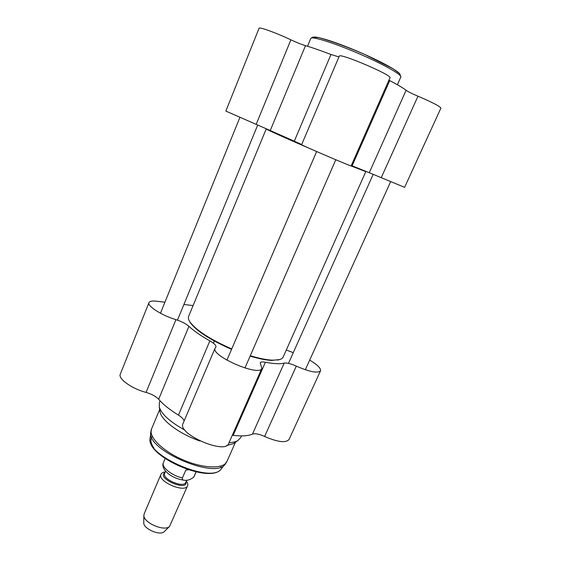 <?xml version="1.0" encoding="UTF-8"?>
<svg xmlns="http://www.w3.org/2000/svg" width="561" height="561" viewBox="0 0 561 561"><rect width="100%" height="100%" fill="white"/><g stroke="black" fill="none" stroke-linecap="round" stroke-linejoin="round"><path stroke-width="0.84" d="M350.366 165.677L365.821 171.624L283.186 356.985C282.59 358.395 281.026 359.349 278.494 359.853L272.274 360.169C266.405 359.86 259.077 358.381 250.29 355.73M231.728 348.935C210.116 339.37 196.175 330.352 189.899 321.881C188.475 319.679 188.04 317.87 188.594 316.446L266.223 128.932C265.542 129.093 285.675 138.174 311.362 149.219M250.122 356.123C258.691 358.696 265.851 360.127 271.594 360.421L279.701 359.559M189.169 320.633L190.228 322.603C196.434 330.983 210.207 339.903 231.553 349.349M351.312 165.488L352.112 165.818L389.727 80.595C397.777 84.788 403.24 88.028 406.094 90.307L369.271 172.711L404.6 187.353L440.897 108.14C440.105 106.38 432.468 102.397 417.973 96.197C411.998 93.673 408.043 91.709 406.094 90.307M352.112 165.818L369.271 172.711M305.486 45.665C301.552 44.473 296.685 42.524 290.893 39.824C276.475 32.959 259.077 26.655 259.084 28.225L225.838 111.078L270.248 130.531L305.486 45.665C312.056 47.552 320.548 50.497 330.969 54.501L294.301 141.197L301.685 144.528M270.248 130.531L294.301 141.197M338.942 56.927L330.969 54.501M339.265 56.17L301.629 144.661C300.016 144.591 352.61 167.143 351.137 165.888L389.979 77.832C393.086 75.511 339.146 52.475 339.265 56.17L339.251 56.191M389.727 80.595L388.948 80.181M186.322 481.029C187.69 482.839 188.117 484.409 187.598 485.735C185.228 493.449 157.157 481.415 160.958 474.318C161.54 473.007 162.963 472.222 165.229 471.962L165.278 471.955M196.07 471.92L193.72 477.152C190.186 479.844 186.918 480.847 183.917 480.174C182.669 480.16 182.164 479.424 182.416 477.958L185.817 470.104L187.935 469.69M185.817 470.104L188.356 469.83M187.598 485.735L169.555 526.428C164.583 531.863 143.49 522.824 143.882 515.426L144.142 513.876L160.958 474.318M164.443 531.449L164.226 531.653C160.194 536.05 143.448 528.869 143.749 522.88L143.756 522.466M234.428 442.888L233.159 443.737L226.749 445.483M200.053 441.016C180.425 434.389 162.143 421.045 160.173 412.454L159.864 410.617M241.503 435.911L240.809 437.468L237.661 440.715C235.578 441.858 232.703 442.51 229.042 442.671M185.018 430.21C170.306 422.096 161.722 414.397 159.275 407.118L159.415 402.426M309.679 360.106C317.414 364.748 321.025 368.325 320.52 370.821C317.807 373.486 309.735 371.922 296.306 366.137C290.808 363.682 286.776 362.672 284.196 363.093C280.121 364.166 273.859 363.879 265.409 362.238C262.443 361.677 260.704 361.866 260.213 362.813L261.833 368.339C259.834 377.16 210.333 355.73 215.101 348.122L215.957 346.943C216.273 345.429 214.239 343.402 209.863 340.864L178.461 415.126C169.759 409.768 163.16 404.488 158.651 399.278L188.945 326.327C185.915 323.718 181.589 321.488 175.944 319.644C161.729 315.401 147.038 306.026 148.981 302.638C149.654 301.194 152.129 300.717 156.414 301.208L164.92 302.218M209.863 340.864C200.824 335.759 193.854 330.913 188.945 326.327M284.196 363.093L252.464 434.109C248.102 435.967 241.665 436.381 233.145 435.35L265.409 362.238M193.089 305.584L183.903 304.49M178.461 415.126C181.82 417.23 183.699 419.193 184.099 421.023M148.981 302.638L120.285 374.152C117.894 378.71 131.912 388.794 146.056 392.405C151.652 394.046 155.846 396.332 158.651 399.278M286.285 350.036L293.277 352.659M252.464 434.109C255.185 433.253 259.231 434.039 264.603 436.472C277.758 442.152 285.921 443.141 289.076 439.424L320.52 370.821M215.101 348.122L182.97 423.674C177.129 433.905 225.487 454.915 228.671 443.513L261.805 368.409M232.31 435.266L233.145 435.35M290.893 39.824L256.146 124.416M381.235 177.704L417.973 96.197M310.766 38.464L310.78 38.421C311.481 35.953 333.185 42.629 357.967 53.267C382.756 63.877 402.349 74.901 400.82 77.011L397.391 84.739M399.727 75.083C403.057 73.652 383.675 62.481 358.381 51.682C333.108 40.841 311.657 34.537 312.912 37.924M186.708 480.146L185.719 482.425C183.847 488.491 161.68 478.989 164.661 473.4L165.593 471.205M164.92 472.783C155.888 478.175 188.265 492.137 185.964 481.85M196.14 471.934L194.043 476.591M182.416 477.958C171.862 475.693 161.105 466.976 163.356 462.727L165.123 458.575M225.354 464.066L225.024 464.459C215.08 479.403 147.087 450.259 150.692 432.594L150.776 431.802M221.427 468.751L226.96 461.43C224.007 469.122 203.727 468.786 183.145 459.908C162.529 451.128 148.139 436.605 151.512 429.088L151.568 428.955M220.992 466.03L220.768 467.082M153.847 447.923C150.558 443.141 150.046 439.319 152.333 436.451M175.944 319.644L146.056 392.405M264.603 436.472L296.306 366.137M159.675 409.495L151.512 429.088L149.99 438.702C146.982 457.04 210.193 484.136 221.076 469.164C211.357 483.659 146.54 455.883 149.99 438.702L150.089 437.853M277.744 360.113L278.494 359.853M190.228 322.603L189.899 321.881M307.519 46.261L310.78 38.421L312.526 37.187L318.971 37.601C332.652 41.549 347.869 47.152 364.629 54.41L393.135 68.786L399.642 73.589L400.842 76.955M214.344 341.039L213.432 343.199M193.72 477.152L194.358 476.016M183.903 480.174C170.011 478.21 160.544 468.575 163.356 462.727M164.226 531.653L169.555 526.428M143.749 522.88L143.882 515.426M235.487 442.18L226.96 461.43M233.159 443.737L237.661 440.715M160.173 412.454L159.275 407.118M160.067 400.849L159.359 402.56M239.87 117.452L160.453 313.22M257.688 125.068L177.465 320.142M316.635 151.54L226.896 360.176M335.787 159.752L244.933 368.016M373.205 174.303L288.48 363.367M390.631 181.715L305.31 369.748"/></g></svg>
